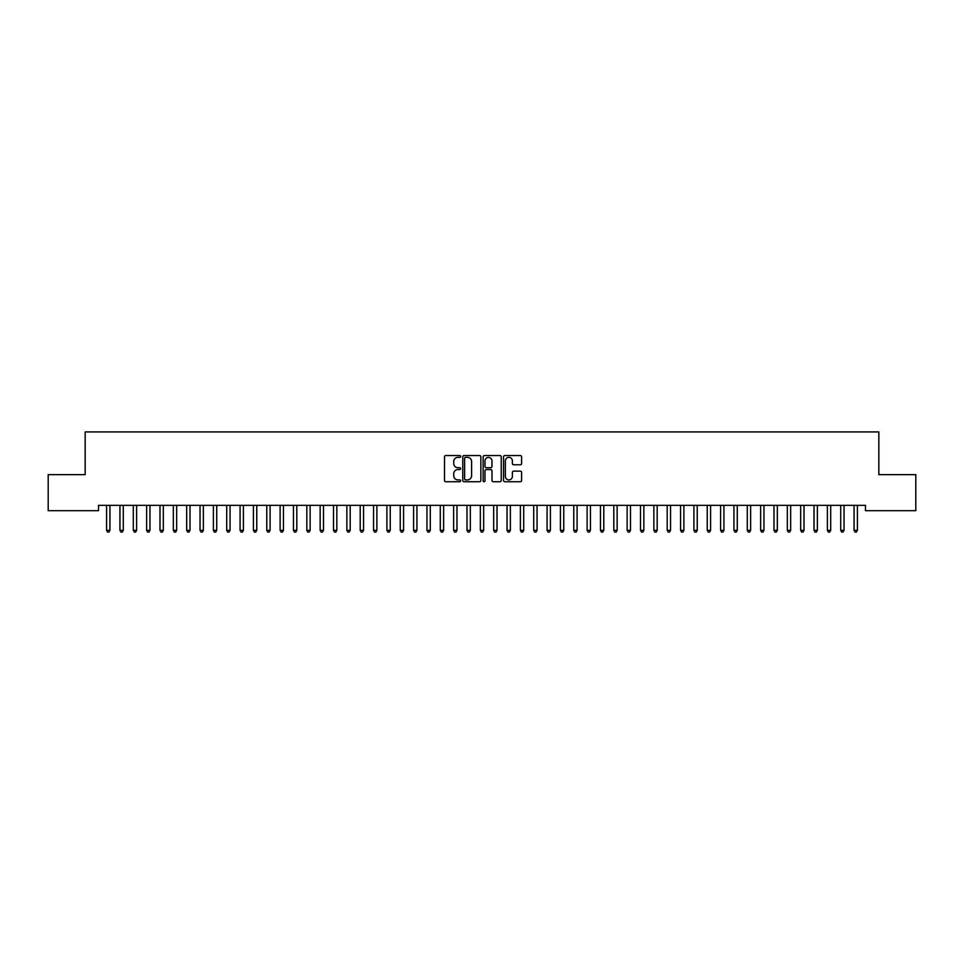 <?xml version="1.0" encoding="UTF-8"?>
<svg xmlns="http://www.w3.org/2000/svg" width="964" height="964" viewBox="0 0 964 964"><rect width="100%" height="100%" fill="white"/><g stroke="black" fill="none" stroke-linecap="round" stroke-linejoin="round"><path stroke-width="1.45" d="M460.647 456.454A0.916 0.916 0 0 0 459.732 455.538L445.802 455.538A1.313 1.313 0 0 0 444.5 456.852L444.5 480.434A1.313 1.313 0 0 0 445.802 481.735L459.732 481.735A0.916 0.916 0 0 0 460.647 480.819A0.916 0.916 0 0 0 459.732 479.903L457.924 479.903A4.193 4.193 0 0 1 453.731 475.71L453.731 473.746A4.193 4.193 0 0 1 457.924 469.552L459.732 469.552A0.916 0.916 0 0 0 460.647 468.637A0.916 0.916 0 0 0 459.732 467.721L457.924 467.721A4.193 4.193 0 0 1 453.731 463.527L453.731 461.563A4.193 4.193 0 0 1 457.924 457.37L459.732 457.37A0.916 0.916 0 0 0 460.647 456.454M520.295 464.769A1.313 1.313 0 0 0 521.596 463.467L521.596 456.852A1.313 1.313 0 0 0 520.295 455.538L504.835 455.538A1.313 1.313 0 0 0 503.521 456.852L503.521 480.434A1.313 1.313 0 0 0 504.835 481.735L520.295 481.735A1.313 1.313 0 0 0 521.596 480.434L521.596 472.444A1.313 1.313 0 0 0 520.295 471.131L513.667 471.131A1.313 1.313 0 0 0 512.366 472.444L512.366 476.397A3.507 3.507 0 0 1 508.859 479.903A3.507 3.507 0 0 1 505.353 476.397L505.353 460.876A3.507 3.507 0 0 1 508.859 457.37A3.507 3.507 0 0 1 512.366 460.876L512.366 463.467A1.313 1.313 0 0 0 513.667 464.769L520.295 464.769M865.479 505.341L98.521 505.341L98.521 510.679L48.2 510.679L48.2 474.649L85.169 474.649L85.169 431.932L878.831 431.932L878.831 474.649L915.8 474.649L915.8 510.679L865.479 510.679L865.479 505.341M480.855 456.852A1.313 1.313 0 0 0 479.542 455.538L464.082 455.538A1.313 1.313 0 0 0 462.768 456.852L462.768 480.434A1.313 1.313 0 0 0 464.082 481.735L479.542 481.735A1.313 1.313 0 0 0 480.855 480.434L480.855 456.852M484.458 455.538L499.918 455.538A1.313 1.313 0 0 1 501.232 456.852L501.232 480.434A1.313 1.313 0 0 1 499.918 481.735L493.303 481.735A1.313 1.313 0 0 1 491.989 480.434L491.989 470.866A1.313 1.313 0 0 0 490.676 469.552L486.29 469.552A1.313 1.313 0 0 0 484.976 470.866L484.976 480.819A0.916 0.916 0 0 1 484.061 481.735A0.916 0.916 0 0 1 483.145 480.819L483.145 456.852A1.313 1.313 0 0 1 484.458 455.538M465.528 457.37A0.916 0.916 0 0 0 464.612 458.286L464.612 478.988A0.916 0.916 0 0 0 465.528 479.903L467.42 479.903A4.193 4.193 0 0 0 471.613 475.71L471.613 461.563A4.193 4.193 0 0 0 467.42 457.37L465.528 457.37M491.989 460.937A3.507 3.507 0 0 0 488.483 457.442A3.507 3.507 0 0 0 484.976 460.937L484.976 466.407A1.313 1.313 0 0 0 486.29 467.721L490.676 467.721A1.313 1.313 0 0 0 491.989 466.407L491.989 460.937M106.426 505.341L106.498 505.546A1.338 1.338 -179.4 0 1 106.594 506.04L106.594 530.333L109.932 530.333L109.932 506.04A1.338 1.338 -179.4 0 1 110.029 505.546L110.113 505.341M109.932 530.333L108.932 532.068L107.594 532.068L106.594 530.333M119.765 505.341L119.849 505.546A1.338 1.338 -179.4 0 1 119.946 506.04L119.946 530.333L123.284 530.333L123.284 506.04A1.338 1.338 -179.4 0 1 123.38 505.546L123.452 505.341M123.284 530.333L122.283 532.068L120.946 532.068L119.946 530.333M133.116 505.341L133.201 505.546A1.338 1.338 -179.4 0 1 133.297 506.04L133.297 530.333L136.623 530.333L136.623 506.04A1.338 1.338 -179.4 0 1 136.719 505.546L136.804 505.341M136.623 530.333L135.623 532.068L134.297 532.068L133.297 530.333M146.468 505.341L146.54 505.546A1.338 1.338 -179.4 0 1 146.636 506.04L146.636 530.333L149.974 530.333L149.974 506.04A1.338 1.338 -179.4 0 1 150.071 505.546L150.155 505.341M149.974 530.333L148.974 532.068L147.637 532.068L146.636 530.333M159.807 505.341L159.891 505.546A1.338 1.338 -179.4 0 1 159.988 506.04L159.988 530.333L163.326 530.333L163.326 506.04A1.338 1.338 -179.4 0 1 163.422 505.546L163.494 505.341M163.326 530.333L162.326 532.068L160.988 532.068L159.988 530.333M173.159 505.341L173.243 505.546A1.338 1.338 -179.4 0 1 173.339 506.04L173.339 530.333L176.677 530.333L176.677 506.04A1.338 1.338 -179.4 0 1 176.773 505.546L176.846 505.341M176.677 530.333L175.665 532.068L174.339 532.068L173.339 530.333M186.51 505.341L186.582 505.546A1.338 1.338 -179.4 0 1 186.679 506.04L186.679 530.333L190.016 530.333L190.016 506.04A1.338 1.338 -179.4 0 1 190.113 505.546L190.197 505.341M190.016 530.333L189.016 532.068L187.679 532.068L186.679 530.333M199.849 505.341L199.934 505.546A1.338 1.338 -179.4 0 1 200.03 506.04L200.03 530.333L203.368 530.333L203.368 506.04A1.338 1.338 -179.4 0 1 203.464 505.546L203.537 505.341M203.368 530.333L202.368 532.068L201.03 532.068L200.03 530.333M213.201 505.341L213.285 505.546A1.338 1.338 -179.4 0 1 213.381 506.04L213.381 530.333L216.719 530.333L216.719 506.04A1.338 1.338 -179.4 0 1 216.816 505.546L216.888 505.341M216.719 530.333L215.719 532.068L214.382 532.068L213.381 530.333M226.552 505.341L226.624 505.546A1.338 1.338 -179.4 0 1 226.721 506.04L226.721 530.333L230.059 530.333L230.059 506.04A1.338 1.338 -179.4 0 1 230.155 505.546L230.239 505.341M230.059 530.333L229.058 532.068L227.721 532.068L226.721 530.333M239.903 505.341L239.976 505.546A1.338 1.338 -179.4 0 1 240.072 506.04L240.072 530.333L243.41 530.333L243.41 506.04A1.338 1.338 -179.4 0 1 243.506 505.546L243.591 505.341M243.41 530.333L242.41 532.068L241.072 532.068L240.072 530.333M253.243 505.341L253.327 505.546A1.338 1.338 -179.4 0 1 253.424 506.04L253.424 530.333L256.761 530.333L256.761 506.04A1.338 1.338 -179.4 0 1 256.858 505.546L256.93 505.341M256.761 530.333L255.761 532.068L254.424 532.068L253.424 530.333M266.594 505.341L266.667 505.546A1.338 1.338 -179.4 0 1 266.763 506.04L266.763 530.333L270.101 530.333L270.101 506.04A1.338 1.338 -179.4 0 1 270.197 505.546L270.282 505.341M270.101 530.333L269.101 532.068L267.775 532.068L266.763 530.333M279.946 505.341L280.018 505.546A1.338 1.338 -179.4 0 1 280.114 506.04L280.114 530.333L283.452 530.333L283.452 506.04A1.338 1.338 -179.4 0 1 283.549 505.546L283.633 505.341M283.452 530.333L282.452 532.068L281.114 532.068L280.114 530.333M293.285 505.341L293.369 505.546A1.338 1.338 -179.4 0 1 293.466 506.04L293.466 530.333L296.804 530.333L296.804 506.04A1.338 1.338 -179.4 0 1 296.9 505.546L296.972 505.341M296.804 530.333L295.803 532.068L294.466 532.068L293.466 530.333M306.636 505.341L306.721 505.546A1.338 1.338 -179.4 0 1 306.817 506.04L306.817 530.333L310.143 530.333L310.143 506.04A1.338 1.338 -179.4 0 1 310.239 505.546L310.324 505.341M310.143 530.333L309.143 532.068L307.817 532.068L306.817 530.333M319.988 505.341L320.06 505.546A1.338 1.338 -179.4 0 1 320.156 506.04L320.156 530.333L323.494 530.333L323.494 506.04A1.338 1.338 -179.4 0 1 323.591 505.546L323.675 505.341M323.494 530.333L322.494 532.068L321.157 532.068L320.156 530.333M333.327 505.341L333.411 505.546A1.338 1.338 -179.4 0 1 333.508 506.04L333.508 530.333L336.846 530.333L336.846 506.04A1.338 1.338 -179.4 0 1 336.942 505.546L337.014 505.341M336.846 530.333L335.846 532.068L334.508 532.068L333.508 530.333M346.678 505.341L346.763 505.546A1.338 1.338 -179.4 0 1 346.859 506.04L346.859 530.333L350.197 530.333L350.197 506.04A1.338 1.338 -179.4 0 1 350.293 505.546L350.366 505.341M350.197 530.333L349.185 532.068L347.859 532.068L346.859 530.333M360.03 505.341L360.102 505.546A1.338 1.338 -179.4 0 1 360.199 506.04L360.199 530.333L363.536 530.333L363.536 506.04A1.338 1.338 -179.4 0 1 363.633 505.546L363.717 505.341M363.536 530.333L362.536 532.068L361.199 532.068L360.199 530.333M373.369 505.341L373.454 505.546A1.338 1.338 -179.4 0 1 373.55 506.04L373.55 530.333L376.888 530.333L376.888 506.04A1.338 1.338 -179.4 0 1 376.984 505.546L377.057 505.341M376.888 530.333L375.888 532.068L374.55 532.068L373.55 530.333M386.721 505.341L386.805 505.546A1.338 1.338 -179.4 0 1 386.901 506.04L386.901 530.333L390.239 530.333L390.239 506.04A1.338 1.338 -179.4 0 1 390.336 505.546L390.408 505.341M390.239 530.333L389.239 532.068L387.902 532.068L386.901 530.333M400.072 505.341L400.144 505.546A1.338 1.338 -179.4 0 1 400.241 506.04L400.241 530.333L403.579 530.333L403.579 506.04A1.338 1.338 -179.4 0 1 403.675 505.546L403.759 505.341M403.579 530.333L402.578 532.068L401.241 532.068L400.241 530.333M413.423 505.341L413.496 505.546A1.338 1.338 -179.4 0 1 413.592 506.04L413.592 530.333L416.93 530.333L416.93 506.04A1.338 1.338 -179.4 0 1 417.026 505.546L417.111 505.341M416.93 530.333L415.93 532.068L414.592 532.068L413.592 530.333M426.763 505.341L426.847 505.546A1.338 1.338 -179.4 0 1 426.944 506.04L426.944 530.333L430.281 530.333L430.281 506.04A1.338 1.338 -179.4 0 1 430.378 505.546L430.45 505.341M430.281 530.333L429.281 532.068L427.944 532.068L426.944 530.333M440.114 505.341L440.187 505.546A1.338 1.338 -179.4 0 1 440.283 506.04L440.283 530.333L443.621 530.333L443.621 506.04A1.338 1.338 -179.4 0 1 443.717 505.546L443.802 505.341M443.621 530.333L442.621 532.068L441.295 532.068L440.283 530.333M453.466 505.341L453.538 505.546A1.338 1.338 -179.4 0 1 453.634 506.04L453.634 530.333L456.972 530.333L456.972 506.04A1.338 1.338 -179.4 0 1 457.069 505.546L457.153 505.341M456.972 530.333L455.972 532.068L454.634 532.068L453.634 530.333M466.805 505.341L466.889 505.546A1.338 1.338 -179.4 0 1 466.986 506.04L466.986 530.333L470.324 530.333L470.324 506.04A1.338 1.338 -179.4 0 1 470.42 505.546L470.492 505.341M470.324 530.333L469.323 532.068L467.986 532.068L466.986 530.333M480.156 505.341L480.241 505.546A1.338 1.338 -179.4 0 1 480.337 506.04L480.337 530.333L483.663 530.333L483.663 506.04A1.338 1.338 -179.4 0 1 483.759 505.546L483.844 505.341M483.663 530.333L482.663 532.068L481.337 532.068L480.337 530.333M493.508 505.341L493.58 505.546A1.338 1.338 -179.4 0 1 493.676 506.04L493.676 530.333L497.014 530.333L497.014 506.04A1.338 1.338 -179.4 0 1 497.111 505.546L497.195 505.341M497.014 530.333L496.014 532.068L494.677 532.068L493.676 530.333M506.847 505.341L506.931 505.546A1.338 1.338 -179.4 0 1 507.028 506.04L507.028 530.333L510.366 530.333L510.366 506.04A1.338 1.338 -179.4 0 1 510.462 505.546L510.534 505.341M510.366 530.333L509.366 532.068L508.028 532.068L507.028 530.333M520.198 505.341L520.283 505.546A1.338 1.338 -179.4 0 1 520.379 506.04L520.379 530.333L523.717 530.333L523.717 506.04A1.338 1.338 -179.4 0 1 523.813 505.546L523.886 505.341M523.717 530.333L522.705 532.068L521.379 532.068L520.379 530.333M533.55 505.341L533.622 505.546A1.338 1.338 -179.4 0 1 533.719 506.04L533.719 530.333L537.056 530.333L537.056 506.04A1.338 1.338 -179.4 0 1 537.153 505.546L537.237 505.341M537.056 530.333L536.056 532.068L534.719 532.068L533.719 530.333M546.889 505.341L546.974 505.546A1.338 1.338 -179.4 0 1 547.07 506.04L547.07 530.333L550.408 530.333L550.408 506.04A1.338 1.338 -179.4 0 1 550.504 505.546L550.577 505.341M550.408 530.333L549.408 532.068L548.07 532.068L547.07 530.333M560.241 505.341L560.325 505.546A1.338 1.338 -179.4 0 1 560.421 506.04L560.421 530.333L563.759 530.333L563.759 506.04A1.338 1.338 -179.4 0 1 563.856 505.546L563.928 505.341M563.759 530.333L562.759 532.068L561.422 532.068L560.421 530.333M573.592 505.341L573.664 505.546A1.338 1.338 -179.4 0 1 573.761 506.04L573.761 530.333L577.099 530.333L577.099 506.04A1.338 1.338 -179.4 0 1 577.195 505.546L577.279 505.341M577.099 530.333L576.098 532.068L574.761 532.068L573.761 530.333M586.943 505.341L587.016 505.546A1.338 1.338 -179.4 0 1 587.112 506.04L587.112 530.333L590.45 530.333L590.45 506.04A1.338 1.338 -179.4 0 1 590.546 505.546L590.631 505.341M590.45 530.333L589.45 532.068L588.112 532.068L587.112 530.333M600.283 505.341L600.367 505.546A1.338 1.338 -179.4 0 1 600.464 506.04L600.464 530.333L603.801 530.333L603.801 506.04A1.338 1.338 -179.4 0 1 603.898 505.546L603.97 505.341M603.801 530.333L602.801 532.068L601.464 532.068L600.464 530.333M613.634 505.341L613.707 505.546A1.338 1.338 -179.4 0 1 613.803 506.04L613.803 530.333L617.141 530.333L617.141 506.04A1.338 1.338 -179.4 0 1 617.237 505.546L617.322 505.341M617.141 530.333L616.141 532.068L614.815 532.068L613.803 530.333M626.986 505.341L627.058 505.546A1.338 1.338 -179.4 0 1 627.154 506.04L627.154 530.333L630.492 530.333L630.492 506.04A1.338 1.338 -179.4 0 1 630.589 505.546L630.673 505.341M630.492 530.333L629.492 532.068L628.154 532.068L627.154 530.333M640.325 505.341L640.409 505.546A1.338 1.338 -179.4 0 1 640.506 506.04L640.506 530.333L643.844 530.333L643.844 506.04A1.338 1.338 -179.4 0 1 643.94 505.546L644.012 505.341M643.844 530.333L642.843 532.068L641.506 532.068L640.506 530.333M653.676 505.341L653.761 505.546A1.338 1.338 -179.4 0 1 653.857 506.04L653.857 530.333L657.183 530.333L657.183 506.04A1.338 1.338 -179.4 0 1 657.279 505.546L657.364 505.341M657.183 530.333L656.183 532.068L654.857 532.068L653.857 530.333M667.028 505.341L667.1 505.546A1.338 1.338 -179.4 0 1 667.196 506.04L667.196 530.333L670.534 530.333L670.534 506.04A1.338 1.338 -179.4 0 1 670.631 505.546L670.715 505.341M670.534 530.333L669.534 532.068L668.197 532.068L667.196 530.333M680.367 505.341L680.451 505.546A1.338 1.338 -179.4 0 1 680.548 506.04L680.548 530.333L683.886 530.333L683.886 506.04A1.338 1.338 -179.4 0 1 683.982 505.546L684.054 505.341M683.886 530.333L682.886 532.068L681.548 532.068L680.548 530.333M693.719 505.341L693.803 505.546A1.338 1.338 -179.4 0 1 693.899 506.04L693.899 530.333L697.237 530.333L697.237 506.04A1.338 1.338 -179.4 0 1 697.334 505.546L697.406 505.341M697.237 530.333L696.225 532.068L694.899 532.068L693.899 530.333M707.07 505.341L707.142 505.546A1.338 1.338 -179.4 0 1 707.239 506.04L707.239 530.333L710.576 530.333L710.576 506.04A1.338 1.338 -179.4 0 1 710.673 505.546L710.757 505.341M710.576 530.333L709.576 532.068L708.239 532.068L707.239 530.333M720.409 505.341L720.494 505.546A1.338 1.338 -179.4 0 1 720.59 506.04L720.59 530.333L723.928 530.333L723.928 506.04A1.338 1.338 -179.4 0 1 724.024 505.546L724.097 505.341M723.928 530.333L722.928 532.068L721.59 532.068L720.59 530.333M733.761 505.341L733.845 505.546A1.338 1.338 -179.4 0 1 733.941 506.04L733.941 530.333L737.279 530.333L737.279 506.04A1.338 1.338 -179.4 0 1 737.376 505.546L737.448 505.341M737.279 530.333L736.279 532.068L734.942 532.068L733.941 530.333M747.112 505.341L747.184 505.546A1.338 1.338 -179.4 0 1 747.281 506.04L747.281 530.333L750.619 530.333L750.619 506.04A1.338 1.338 -179.4 0 1 750.715 505.546L750.799 505.341M750.619 530.333L749.618 532.068L748.281 532.068L747.281 530.333M760.463 505.341L760.536 505.546A1.338 1.338 -179.4 0 1 760.632 506.04L760.632 530.333L763.97 530.333L763.97 506.04A1.338 1.338 -179.4 0 1 764.066 505.546L764.151 505.341M763.97 530.333L762.97 532.068L761.632 532.068L760.632 530.333M773.803 505.341L773.887 505.546A1.338 1.338 -179.4 0 1 773.984 506.04L773.984 530.333L777.321 530.333L777.321 506.04A1.338 1.338 -179.4 0 1 777.418 505.546L777.49 505.341M777.321 530.333L776.321 532.068L774.984 532.068L773.984 530.333M787.154 505.341L787.226 505.546A1.338 1.338 -179.4 0 1 787.323 506.04L787.323 530.333L790.661 530.333L790.661 506.04A1.338 1.338 -179.4 0 1 790.757 505.546L790.841 505.341M790.661 530.333L789.661 532.068L788.335 532.068L787.323 530.333M800.506 505.341L800.578 505.546A1.338 1.338 -179.4 0 1 800.674 506.04L800.674 530.333L804.012 530.333L804.012 506.04A1.338 1.338 -179.4 0 1 804.109 505.546L804.193 505.341M804.012 530.333L803.012 532.068L801.674 532.068L800.674 530.333M813.845 505.341L813.929 505.546A1.338 1.338 -179.4 0 1 814.026 506.04L814.026 530.333L817.364 530.333L817.364 506.04A1.338 1.338 -179.4 0 1 817.46 505.546L817.532 505.341M817.364 530.333L816.363 532.068L815.026 532.068L814.026 530.333M827.196 505.341L827.281 505.546A1.338 1.338 -179.4 0 1 827.377 506.04L827.377 530.333L830.703 530.333L830.703 506.04A1.338 1.338 -179.4 0 1 830.799 505.546L830.884 505.341M830.703 530.333L829.703 532.068L828.377 532.068L827.377 530.333M840.548 505.341L840.62 505.546A1.338 1.338 -179.4 0 1 840.716 506.04L840.716 530.333L844.054 530.333L844.054 506.04A1.338 1.338 -179.4 0 1 844.151 505.546L844.235 505.341M844.054 530.333L843.054 532.068L841.717 532.068L840.716 530.333M853.887 505.341L853.971 505.546A1.338 1.338 -179.4 0 1 854.068 506.04L854.068 530.333L857.406 530.333L857.406 506.04A1.338 1.338 -179.4 0 1 857.502 505.546L857.574 505.341M857.406 530.333L856.406 532.068L855.068 532.068L854.068 530.333"/></g></svg>
